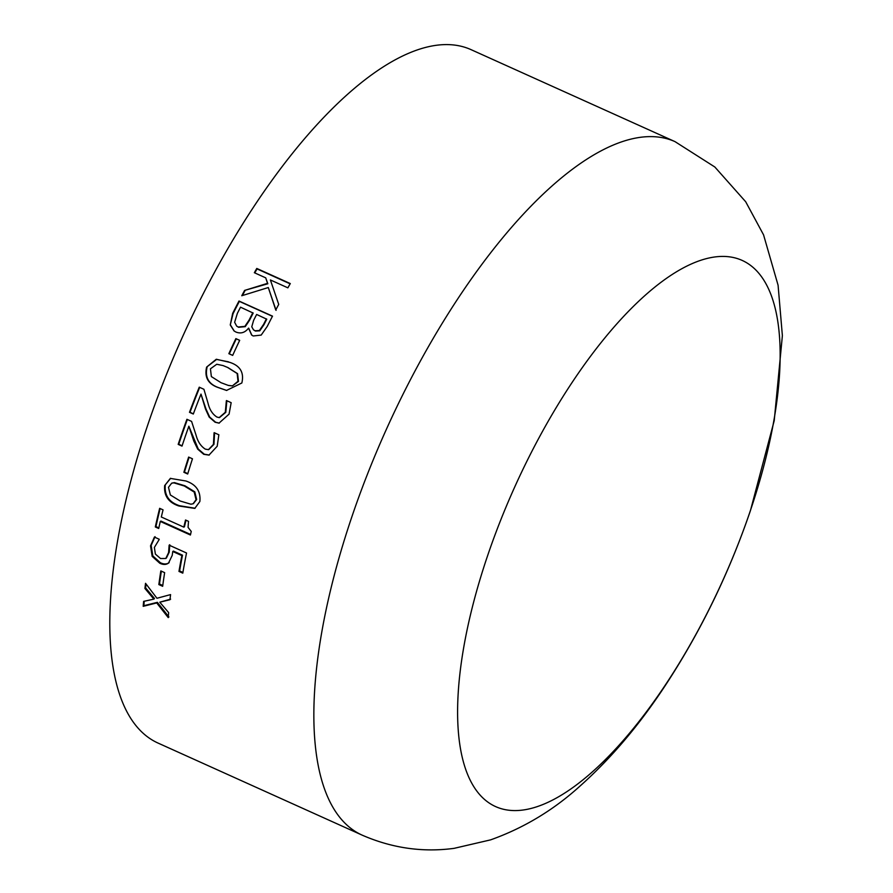 <?xml version="1.0" encoding="UTF-8"?>
<svg xmlns="http://www.w3.org/2000/svg" width="893" height="893" viewBox="0 0 893 893"><rect width="100%" height="100%" fill="white"/><g stroke="black" fill="none" stroke-linecap="round" stroke-linejoin="round"><path stroke-width="1.34" d="M158.173 743.132A380.407 144.833 -65.7 0 1 182.54 336.828A380.407 144.833 -65.7 0 1 470.957 49.606L675.008 141.63A380.407 144.833 -65.7 0 0 386.591 428.852A380.407 144.833 -65.7 0 0 362.212 835.167L158.173 743.132M230.26 324.985L232.671 313.365A380.407 144.833 -65.7 0 1 238.989 301.03L272.51 316.144A380.407 144.833 -65.7 0 0 267.264 326.38L261.191 335.087L253.221 335.98L251.636 335.042L248.544 328.133C245.062 332.654 240.876 333.96 235.986 332.062L234.078 330.979L230.26 324.985L233.051 313.689A379.157 144.353 -65.7 0 1 239.346 301.387L272.432 316.312M235.864 338.614L239.681 340.333A380.407 144.833 -65.7 0 0 232.671 355.392L228.854 353.673A380.407 144.833 -65.7 0 1 235.864 338.614L239.659 340.4M206.618 367.101L216.296 359.243L229.758 362.357C240.262 365.773 244.291 372.649 241.836 382.985L226.532 390.431L218.885 387.785C208.337 384.381 204.251 377.493 206.618 367.101L216.619 359.433L228.552 361.844M200.992 394.092A380.407 144.833 -65.7 0 0 193.312 414.028L189.483 412.309A380.407 144.833 -65.7 0 1 199.251 387.182L203.917 389.281L208.024 403.189C209.52 409.552 212.467 414.162 216.876 417.031L219.187 417.611L225.304 412.276L226.353 400.801A380.407 144.833 -65.7 0 1 226.454 400.555L231.164 402.676L229.077 414.129L219.008 423.137L215.09 422.222L209.152 417.042L205.468 408.938L200.992 394.092L205.97 408.961L209.665 417.053L215.604 422.222L219.265 423.137M188.858 426.207A380.407 144.833 -65.7 0 0 182.005 446.109L178.187 444.379A380.407 144.833 -65.7 0 1 186.916 419.286L191.582 421.396L196.103 435.304C197.799 441.655 200.858 446.266 205.301 449.134L208.449 449.659L213.427 444.39L214.063 432.915A380.407 144.833 -65.7 0 1 214.164 432.659L218.863 434.779L217.2 446.243L208.984 455.106L203.727 454.303L197.699 449.134L193.792 441.042L188.858 426.207L198.246 449.034L204.285 454.202L209.263 455.05M188.646 457.071L192.464 458.79A380.407 144.833 -65.7 0 0 187.697 474.016L183.88 472.285A380.407 144.833 -65.7 0 1 188.646 457.071M164.658 485.602L170.373 478.391L185.833 480.981C196.159 484.43 200.836 491.262 199.876 501.486L194.786 508.396L178.935 506.007C168.565 502.603 163.799 495.805 164.658 485.602L170.663 478.291M160.293 521.434A380.407 144.833 -65.7 0 0 158.708 528.489L155.315 526.959A380.407 144.833 -65.7 0 1 159.646 508.329L163.051 509.858A380.407 144.833 -65.7 0 0 161.32 516.991L183.813 527.138A380.407 144.833 -65.7 0 1 185.532 520.005L188.501 521.345L188.066 527.383L191.247 531.435A380.407 144.833 -65.7 0 0 190.421 535.019L160.293 521.434L160.919 521.077L190.555 534.438M152.167 556.384L150.526 545.869L154.411 537.084L159.222 539.249A380.407 144.833 -65.7 0 0 159.155 539.573L154.377 547.431L155.371 554.073L160.517 558.527L165.797 558.493L168.598 552.588L169.134 545.154L186.537 553.001A380.407 144.833 -65.7 0 0 182.786 573.15L178.968 571.42A380.407 144.833 -65.7 0 1 181.859 555.602L172.762 551.506L172.215 555.401L168.531 563.081C166.076 564.845 163.14 564.889 159.747 563.204L152.167 556.384L152.815 555.915L151.163 545.433L155.047 536.671M166.411 558.047L169.235 552.142L169.77 544.73M160.829 570.917L164.647 572.647A380.407 144.833 -65.7 0 0 162.66 586.299L158.842 584.58A380.407 144.833 -65.7 0 1 160.829 570.917M143.617 601.391L153.853 599.125L144.923 588.465A380.407 144.833 -65.7 0 1 145.537 583.319L156.945 598.265L170.574 594.604A380.407 144.833 -65.7 0 0 169.96 599.728L159.78 602.195L168.654 612.62A380.407 144.833 -65.7 0 0 168.241 617.61L156.71 602.942L143.204 606.325A380.407 144.833 -65.7 0 1 143.617 601.391M244.604 290.415L267.532 283.338L265.712 277.846L254.349 272.711A380.407 144.833 -65.7 0 1 256.771 268.447L290.292 283.561A380.407 144.833 -65.7 0 0 287.87 287.836L270.378 279.944L278.728 304.413A380.407 144.833 -65.7 0 0 275.758 309.971L268.302 287.535L241.769 295.739A380.407 144.833 -65.7 0 1 244.604 290.415L267.833 283.773L265.712 277.846M750.187 511.209A299.624 114.07 -65.7 0 1 472.241 784.032A299.624 114.07 -65.7 0 1 634.175 305.607A299.624 114.07 -65.7 0 1 750.187 511.209M254.784 272.912A379.157 144.353 -65.7 0 1 257.061 268.916L290.136 283.829M276.093 310.351L268.302 287.535M242.416 295.527A379.157 144.353 -65.7 0 1 244.939 290.805M153.853 599.125L154.511 598.522L145.581 587.873A379.157 144.353 -65.7 0 1 146.039 583.989M144.923 588.465L145.581 587.873M170.619 599.147L159.78 602.195M168.911 616.974L157.369 602.328L143.873 605.688A379.157 144.353 -65.7 0 1 144.231 601.257M156.71 602.942L157.369 602.328M143.204 606.325L143.873 605.688M162.772 585.495L159.501 584.022A379.157 144.353 -65.7 0 1 161.354 571.163M158.842 584.58L159.501 584.022M150.526 545.869L151.163 545.433M168.598 552.588L169.235 552.142M182.909 572.424L179.616 570.94A379.157 144.353 -65.7 0 1 182.496 555.178L173.398 551.081L172.762 551.506M178.968 571.42L179.616 570.94M181.859 555.602L182.496 555.178M169.179 562.612C166.723 564.365 163.799 564.398 160.383 562.724L152.815 555.915M159.747 563.204L160.383 562.724M183.813 527.138L184.438 526.792A379.157 144.353 -65.7 0 1 186.012 520.217M158.842 527.886L155.94 526.58A379.157 144.353 -65.7 0 1 160.126 508.541M155.315 526.959L155.94 526.58M195.087 508.251L179.538 505.728C169.179 502.312 164.412 495.526 165.25 485.357M178.935 506.007L179.538 505.728M193.346 503.63L196.65 499.522L194.808 491.842L184.951 485.792L174.403 482.611L171.947 483.113M180.241 501.04L190.901 504.21L193.044 503.775L196.058 499.767L194.216 492.076L184.371 486.015L173.811 482.834L171.646 483.213L168.476 487.332L170.362 494.979L180.241 501.04M196.65 499.522L196.058 499.767M194.808 491.842L194.216 492.076M184.951 485.792L184.371 486.015M174.403 482.611L173.811 482.834M187.809 473.625L184.449 472.107A379.157 144.353 -65.7 0 1 189.093 457.272M183.88 472.285L184.449 472.107M208.716 449.614L213.963 444.334L214.588 432.882A379.157 144.353 -65.7 0 1 214.599 432.859L214.063 432.915M203.727 454.303L204.285 454.202M182.105 445.797L178.734 444.267A379.157 144.353 -65.7 0 1 187.351 419.487M219.444 417.611L225.806 412.32L226.844 400.879A379.157 144.353 -65.7 0 1 226.889 400.745M193.379 413.827L190.008 412.298A379.157 144.353 -65.7 0 1 199.686 387.372M226.777 390.475L219.354 387.886C208.817 384.481 204.72 377.594 207.076 367.246M228.452 385.441L232.359 385.943L238.476 381.411L237.594 373.654L227.961 367.592L223.295 365.661M232.359 385.943L238.018 381.266L237.147 373.497L227.525 367.425L223.083 365.583L216.753 364.255L210.435 368.82L211.362 376.589L221.006 382.684L228.217 385.385L231.901 385.821M229.289 353.862A379.157 144.353 -65.7 0 1 236.265 338.871M251.826 335.176L248.723 328.211M234.29 331.124L230.651 325.275M236.857 326.235L238.598 327.296L245.24 326.659L249.46 320.386A379.157 144.353 -65.7 0 1 253.177 313.075L240.518 307.181A380.407 144.833 -65.7 0 0 237.371 313.354L234.636 322.25L236.667 326.101L238.219 327.005L244.861 326.369L249.091 320.062A380.407 144.833 -65.7 0 1 252.819 312.729M253.657 329.952L255.454 331.057L259.774 330.823L263.96 324.684A379.157 144.353 -65.7 0 1 266.761 319.203L256.637 314.459A380.407 144.833 -65.7 0 0 253.59 320.431L251.77 326.793L253.467 329.807L255.074 330.756L259.394 330.51L263.591 324.36A380.407 144.833 -65.7 0 1 266.404 318.857M362.212 835.167C392.083 848.16 422.713 852.558 454.079 848.35L490.603 839.866C523.544 828.112 553.213 810.308 579.602 786.443C611.225 758.324 640.248 723.955 666.691 683.368C701.418 630.023 729.347 572.413 750.455 510.539L774.22 420.659L782.38 335.656L778.082 285.235L763.56 234.859L745.7 201.762L714.835 167.002L675.008 141.63M193.647 503.507L193.044 503.775M172.226 482.99L171.646 483.213"/></g></svg>
